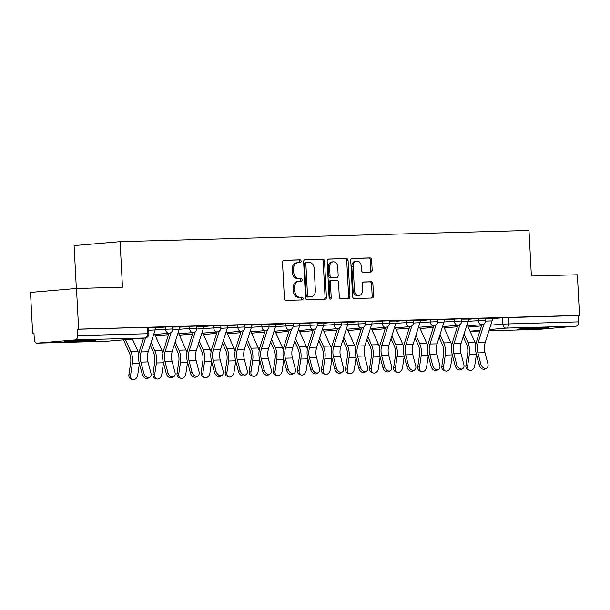 <?xml version="1.0" encoding="UTF-8"?>
<svg xmlns="http://www.w3.org/2000/svg" width="610" height="610" viewBox="0 0 610 610"><rect width="100%" height="100%" fill="white"/><g stroke="black" fill="none" stroke-linecap="round" stroke-linejoin="round"><path stroke-width="0.91" d="M301.134 261.194A1.403 1.06 85.1 0 0 299.998 259.822L283.909 260.264A2.013 1.517 85.1 0 0 283.841 260.264A2.013 1.517 85.1 0 0 282.499 262.308L284.39 298.412A2.013 1.517 85.1 0 0 286.006 300.372L302.102 299.937A1.403 1.06 85.1 0 0 301.958 297.123L299.876 297.184A6.428 4.842 85.1 0 1 294.691 290.894L294.531 287.889A6.428 4.842 85.1 0 1 298.831 281.347A6.428 4.842 85.1 0 1 299.045 281.34L301.127 281.279A1.403 1.06 85.1 0 0 300.974 278.473L298.892 278.526A6.428 4.842 85.1 0 1 293.715 272.243L293.555 269.239A6.428 4.842 85.1 0 1 297.855 262.696A6.428 4.842 85.1 0 1 298.061 262.681L300.15 262.628A1.403 1.06 85.1 0 0 301.134 261.194M299.152 262.658A1.403 1.06 85.1 0 0 298.656 259.936L283.49 260.348M301.104 299.96A1.403 1.06 85.1 0 0 300.616 297.238L299.876 297.184M300.128 281.309A1.403 1.06 85.1 0 0 299.64 278.587L298.892 278.526M90.547 339.983A15.967 0.457 177 0 0 73.467 340.807A15.967 0.457 177 0 0 64.141 341.707A15.967 0.457 177 0 0 69.631 341.768A15.967 0.457 177 0 0 86.712 340.944A15.967 0.457 177 0 0 96.037 340.037A15.967 0.457 177 0 0 90.547 339.983M543.594 327.578A15.967 0.457 177 0 0 526.506 328.401A15.967 0.457 177 0 0 517.188 329.308A15.967 0.457 177 0 0 522.678 329.362A15.967 0.457 177 0 0 539.758 328.538A15.967 0.457 177 0 0 549.076 327.631A15.967 0.457 177 0 0 543.594 327.578M370.758 272.045A2.013 1.517 85.1 0 0 370.819 272.037A2.013 1.517 85.1 0 0 372.161 269.994L371.635 259.868A2.013 1.517 85.1 0 0 370.011 257.9L352.138 258.396A2.013 1.517 85.1 0 0 352.077 258.396A2.013 1.517 85.1 0 0 350.735 260.44L352.626 296.544A2.013 1.517 85.1 0 0 354.242 298.503L372.115 298.015A2.013 1.517 85.1 0 0 372.184 298.015A2.013 1.517 85.1 0 0 373.526 295.972L372.885 283.734A2.013 1.517 85.1 0 0 371.261 281.774L363.613 281.98A2.013 1.517 85.1 0 0 363.552 281.98A2.013 1.517 85.1 0 0 362.203 284.024L362.523 290.093A5.376 4.049 85.1 0 1 358.932 295.56A5.376 4.049 85.1 0 1 354.418 290.314L353.175 266.547A5.376 4.049 85.1 0 1 356.766 261.08A5.376 4.049 85.1 0 1 361.28 266.326L361.486 270.291A2.013 1.517 85.1 0 0 363.102 272.251L370.758 272.045M75.144 339.907L37.202 343.148A4.095 2.692 -91.6 0 1 37.096 343.156A4.095 2.692 -91.6 0 1 34.305 339.29L33.969 332.961L32.627 333.075L30.5 292.411L76.486 288.484L122.473 287.219L120.086 241.659L529 230.458L531.386 276.025L577.373 274.767L579.5 315.431L78.621 329.141L77.279 329.255L77.607 335.591L148.916 333.693L148.588 327.356L147.178 327.341L147.513 333.678A4.095 2.692 -91.6 0 1 145.043 337.993L75.144 339.907A4.095 2.692 -91.6 0 0 77.607 335.591M76.486 288.484L78.621 329.141M324.528 261.156A2.013 1.517 85.1 0 0 322.911 259.189L305.038 259.685A2.013 1.517 85.1 0 0 304.969 259.685A2.013 1.517 85.1 0 0 303.627 261.728L305.518 297.832A2.013 1.517 85.1 0 0 307.135 299.792L325.008 299.304A2.013 1.517 85.1 0 0 325.077 299.304A2.013 1.517 85.1 0 0 326.419 297.261L324.528 261.156L323.186 261.271A2.013 1.517 85.1 0 0 321.569 259.311L304.626 259.769M328.592 259.036L346.465 258.548A2.013 1.517 85.1 0 1 348.081 260.516L349.972 296.612A2.013 1.517 85.1 0 1 348.63 298.656A2.013 1.517 85.1 0 1 348.562 298.664L340.914 298.869A2.013 1.517 85.1 0 1 339.297 296.91L338.527 282.262A2.013 1.517 85.1 0 0 336.911 280.303L331.832 280.44A2.013 1.517 85.1 0 0 331.771 280.44A2.013 1.517 85.1 0 0 330.422 282.483L331.222 297.733A1.403 1.06 85.1 0 1 329.103 297.787L327.181 261.088A2.013 1.517 85.1 0 1 328.523 259.044A2.013 1.517 85.1 0 1 328.592 259.036L328.454 259.052M492.407 318.633L502.487 317.772L502.823 324.108L578.493 321.874A4.095 2.692 88.4 0 1 576.023 326.19L538.081 329.438A4.095 2.692 88.4 0 1 537.982 329.438A4.095 2.692 88.4 0 1 537.875 329.438M32.627 333.075L33.977 333.037M76.341 288.492L74.092 245.586L120.086 241.659M579.5 315.431L578.158 315.545L578.493 321.874M155.398 327.654L156.9 327.501M156.907 327.616L148.604 327.722L155.39 327.547A5.116 3.363 88.4 0 1 155.07 330.147L148.222 351.749A12.688 8.334 -91.6 0 0 148.009 361.928L150.929 373.122A4.705 3.347 60.1 0 1 149.725 377.3L148.108 378.231A4.705 3.347 -119.9 0 1 142.214 374.243L139.286 363.057A15.349 10.08 88.4 0 1 139.545 350.742L143.548 338.123M179.47 326.998L180.972 326.838M180.979 326.952L172.676 327.067L179.462 326.891A5.116 3.363 88.4 0 1 179.142 329.484L172.294 351.093A12.688 8.334 -91.6 0 0 172.081 361.272L175.001 372.458A4.705 3.347 60.1 0 1 173.797 376.637L172.18 377.575A4.705 3.347 -119.9 0 1 166.286 373.587L163.358 362.393A15.349 10.08 88.4 0 1 163.617 350.087L168.955 333.251M203.542 326.335L205.044 326.182M205.052 326.297L196.748 326.411L203.534 326.228A5.116 3.363 88.4 0 1 203.214 328.828L196.367 350.43A12.688 8.334 -91.6 0 0 196.153 360.609L199.073 371.803A4.705 3.347 60.1 0 1 197.869 375.981L196.252 376.911A4.705 3.347 -119.9 0 1 190.358 372.931L187.43 361.738A15.349 10.08 88.4 0 1 187.689 349.423L193.027 332.587M227.614 325.679L229.116 325.519M229.124 325.641L220.82 325.748L227.606 325.572A5.116 3.363 88.4 0 1 227.286 328.165L220.439 349.774A12.688 8.334 -91.6 0 0 220.225 359.953L223.146 371.139A4.705 3.347 60.1 0 1 221.941 375.325L220.317 376.256A4.705 3.347 -119.9 0 1 214.43 372.268L211.502 361.074A15.349 10.08 88.4 0 1 211.762 348.767L217.099 331.931M251.686 325.023L253.188 324.863M253.196 324.977L244.892 325.092L251.678 324.909A5.116 3.363 88.4 0 1 251.358 327.509L244.511 349.111A12.688 8.334 -91.6 0 0 244.297 359.29L247.218 370.483A4.705 3.347 60.1 0 1 246.013 374.662L244.389 375.592A4.705 3.347 -119.9 0 1 238.495 371.612L235.574 360.418A15.349 10.08 88.4 0 1 235.834 348.104L241.171 331.268M275.758 324.36L277.26 324.2M277.268 324.322L268.964 324.428L275.75 324.253A5.116 3.363 88.4 0 1 275.43 326.853L268.583 348.455A12.688 8.334 -91.6 0 0 268.369 358.634L271.29 369.82A4.705 3.347 60.1 0 1 270.085 374.006L268.461 374.937A4.705 3.347 -119.9 0 1 262.567 370.949L259.646 359.763A15.349 10.08 88.4 0 1 259.906 347.448L265.243 330.612M299.83 323.704L301.332 323.544M301.34 323.658L293.036 323.773M323.895 323.041L325.404 322.888M325.412 323.003L317.108 323.109L323.895 322.934A5.116 3.363 88.4 0 1 323.575 325.534L316.727 347.136A12.688 8.334 -91.6 0 0 316.514 357.315L319.434 368.509A4.705 3.347 60.1 0 1 318.229 372.687L316.605 373.617A4.705 3.347 -119.9 0 1 310.711 369.629L307.791 358.444A15.349 10.08 88.4 0 1 308.05 346.129L313.387 329.293M347.967 322.385L349.477 322.225M349.484 322.339L341.181 322.454L347.967 322.278A5.116 3.363 88.4 0 1 347.647 324.871L340.799 346.48A12.688 8.334 -91.6 0 0 340.586 356.652L343.506 367.845A4.705 3.347 60.1 0 1 342.301 372.024L340.677 372.962A4.705 3.347 -119.9 0 1 334.783 368.974L331.863 357.78A15.349 10.08 88.4 0 1 332.122 345.473L337.46 328.637M372.039 321.722L373.549 321.569M373.556 321.683L365.253 321.79M396.111 321.066L397.621 320.906M397.628 321.02L389.325 321.135L396.111 320.959A5.116 3.363 88.4 0 1 395.791 323.552L388.936 345.161A12.688 8.334 -91.6 0 0 388.73 355.34L391.65 366.526A4.705 3.347 60.1 0 1 390.446 370.705L388.822 371.642A4.705 3.347 -119.9 0 1 382.927 367.655L380.007 356.461A15.349 10.08 88.4 0 1 380.266 344.154L385.604 327.318M420.183 320.402L421.693 320.25M421.701 320.364L413.397 320.479L420.183 320.296A5.116 3.363 88.4 0 1 419.863 322.896L413.008 344.498A12.688 8.334 -91.6 0 0 412.802 354.677L415.723 365.87A4.705 3.347 60.1 0 1 414.518 370.049L412.894 370.979A4.705 3.347 -119.9 0 1 407 366.999L404.079 355.805A15.349 10.08 88.4 0 1 404.338 343.491L409.676 326.655M444.255 319.747L445.765 319.587M445.773 319.709L437.469 319.815L444.255 319.64A5.116 3.363 88.4 0 1 443.935 322.233L437.08 343.842A12.688 8.334 -91.6 0 0 436.874 354.021L439.795 365.207A4.705 3.347 60.1 0 1 438.59 369.393L436.966 370.323A4.705 3.347 -119.9 0 1 431.072 366.335L428.151 355.142A15.349 10.08 88.4 0 1 428.411 342.835L433.748 325.999M468.327 319.091L469.837 318.931M469.845 319.045L461.541 319.16M468.335 319.289L478.415 318.428L478.537 320.677L485.712 320.38L485.591 318.13L478.415 318.428M444.263 319.953L454.343 319.091L454.465 321.34L461.64 321.035L461.518 318.794L454.343 319.091M420.191 320.608L430.271 319.747L430.393 321.996L437.568 321.699L437.446 319.449L430.271 319.747M396.119 321.272L406.199 320.41L406.321 322.652L413.496 322.354L413.374 320.105L406.199 320.41M372.047 321.927L382.135 321.066L382.249 323.315L389.424 323.018L389.302 320.768L382.135 321.066M347.974 322.591L358.062 321.729L358.177 323.971L365.352 323.674L365.23 321.424L358.062 321.729M323.902 323.247L333.99 322.385L334.105 324.634L341.28 324.337L341.158 322.088L333.99 322.385M299.83 323.902L309.918 323.041L310.033 325.29L317.208 324.993L317.093 322.743L309.918 323.041M275.758 324.566L285.846 323.704L285.96 325.954L293.135 325.648L293.021 323.407L285.846 323.704M251.686 325.221L261.774 324.36L261.888 326.609L269.063 326.312L268.949 324.062L261.774 324.36M227.614 325.885L237.702 325.023L237.816 327.273L244.991 326.968L244.877 324.726L237.702 325.023M203.542 326.541L213.63 325.679L213.744 327.928L220.919 327.631L220.805 325.382L213.63 325.679M179.47 327.204L189.557 326.342L189.672 328.584L196.847 328.287L196.733 326.037L189.557 326.342M155.398 327.86L165.485 326.998L165.6 329.248L172.775 328.95L172.66 326.701L165.485 326.998M492.4 318.428L485.613 318.496L492.4 318.321A5.116 3.363 88.4 0 1 492.079 320.921L485.224 342.523A12.688 8.334 -91.6 0 0 485.011 352.702L487.939 363.888A4.705 3.347 60.1 0 1 486.734 368.074L485.11 369.004A4.705 3.347 -119.9 0 1 479.216 365.016L476.296 353.83A15.349 10.08 88.4 0 1 476.547 341.516L481.892 324.68M578.158 315.545L502.487 317.772M77.279 329.255L147.178 327.341M296.727 262.803A6.428 4.842 85.1 0 0 296.513 262.811A6.428 4.842 85.1 0 0 292.213 269.353L293.555 269.239M297.558 278.648A6.428 4.842 85.1 0 1 292.373 272.357L292.213 269.353M297.703 281.454A6.428 4.842 85.1 0 0 297.489 281.462A6.428 4.842 85.1 0 0 293.189 288.004L294.531 287.889M298.534 297.299A6.428 4.842 85.1 0 1 293.349 291.008L293.189 288.004M324.085 299.335A2.013 1.517 85.1 0 0 325.077 297.375L323.186 261.271M306.853 262.445A1.403 1.06 85.1 0 0 305.862 263.878L307.524 295.568A1.403 1.06 85.1 0 0 308.66 296.94L310.856 296.879A6.428 4.842 85.1 0 0 311.062 296.872A6.428 4.842 85.1 0 0 315.362 290.329L314.226 268.667A6.428 4.842 85.1 0 0 309.049 262.384L306.853 262.445M306.754 262.452L305.511 262.559A1.403 1.06 85.1 0 0 304.52 263.993L305.862 263.878M309.933 296.963A6.428 4.842 85.1 0 1 309.727 296.986A6.428 4.842 85.1 0 1 309.514 296.994L307.318 297.055A1.403 1.06 85.1 0 1 306.182 295.682L304.52 263.993M328.172 259.128L346.465 258.548M347.639 298.687A2.013 1.517 85.1 0 0 348.63 296.727L346.739 260.63A2.013 1.517 85.1 0 0 345.123 258.663M331.703 280.447L330.49 280.554A2.013 1.517 85.1 0 0 330.429 280.562A2.013 1.517 85.1 0 0 329.087 282.605L329.88 297.848L331.222 297.733M329.583 298.9A1.403 1.06 85.1 0 0 329.88 297.848M337.734 267.073A5.376 4.049 85.1 0 0 333.22 261.827A5.376 4.049 85.1 0 0 329.629 267.294L330.063 275.667A2.013 1.517 85.1 0 0 331.688 277.634L336.758 277.497A2.013 1.517 85.1 0 0 336.827 277.489A2.013 1.517 85.1 0 0 338.169 275.445L337.734 267.073M333.22 261.827L331.878 261.942A5.376 4.049 85.1 0 0 328.287 267.409L329.629 267.294M335.553 277.596A2.013 1.517 85.1 0 1 335.485 277.603A2.013 1.517 85.1 0 1 335.424 277.611L330.346 277.748A2.013 1.517 85.1 0 1 328.729 275.781L328.287 267.409M356.766 261.08L355.432 261.194A5.376 4.049 85.1 0 0 351.833 266.661L353.175 266.547M358.932 295.56L357.59 295.675A5.376 4.049 85.1 0 1 353.083 290.429L351.833 266.661M371.193 298.038A2.013 1.517 85.1 0 0 372.184 296.086L371.543 283.848A2.013 1.517 85.1 0 0 369.927 281.889L363.202 282.072M369.828 272.068A2.013 1.517 85.1 0 0 370.827 270.108L370.293 259.982A2.013 1.517 85.1 0 0 368.676 258.015L351.726 258.48M132.492 379.542L130.784 378.894A4.705 3.431 -69.2 0 1 128.908 374.586L130.616 375.234A4.705 3.431 110.8 0 0 132.492 379.542A4.705 3.431 110.8 0 0 137.715 375.043L139.423 363.575M123.51 339.839L129.366 352.946A12.688 8.334 88.4 0 1 130.639 363.003L128.908 374.586M130.616 375.234L132.347 363.651A15.349 10.08 -91.6 0 0 130.807 351.49L125.523 339.663M138.828 353.838A15.349 10.08 -91.6 0 0 137.906 351.299L132.439 339.076M145.569 337.932L141.124 351.947A12.688 8.334 -91.6 0 0 140.91 362.126L143.83 373.312A4.705 3.347 60.1 0 0 149.725 377.3M156.564 378.879L154.856 378.238A4.705 3.431 -69.2 0 1 152.98 373.93L154.688 374.578A4.705 3.431 110.8 0 0 156.564 378.879A4.705 3.431 110.8 0 0 161.787 374.38L163.495 362.919M150.289 345.237L153.438 352.29A12.688 8.334 88.4 0 1 154.711 362.34L152.98 373.93M154.688 374.578L156.419 362.988A15.349 10.08 -91.6 0 0 154.879 350.834L151.158 342.5M162.9 353.175A15.349 10.08 -91.6 0 0 161.978 350.636L154.749 334.463M180.636 378.223L178.928 377.575A4.705 3.431 -69.2 0 1 177.052 373.274L178.76 373.915A4.705 3.431 110.8 0 0 180.636 378.223A4.705 3.431 110.8 0 0 185.852 373.724L187.567 362.256M174.361 344.581L177.51 351.635A12.688 8.334 88.4 0 1 178.783 361.684L177.052 373.274M178.76 373.915L180.491 362.332A15.349 10.08 -91.6 0 0 178.951 350.171L175.222 341.844M186.973 352.519A15.349 10.08 -91.6 0 0 186.042 349.98L178.821 333.8M171.181 332.412L165.196 351.284A12.688 8.334 -91.6 0 0 164.982 361.463L167.902 372.657A4.705 3.347 60.1 0 0 173.797 376.637M195.253 331.748L189.268 350.628A12.688 8.334 -91.6 0 0 189.054 360.807L191.975 371.993A4.705 3.347 60.1 0 0 197.869 375.981M204.708 377.567L203 376.919A4.705 3.431 -69.2 0 1 201.125 372.611L202.833 373.259A4.705 3.431 110.8 0 0 204.708 377.567A4.705 3.431 110.8 0 0 209.924 373.068L211.639 361.6M198.433 343.918L201.582 350.971A12.688 8.334 88.4 0 1 202.856 361.021L201.125 372.611M202.833 373.259L204.556 361.669A15.349 10.08 -91.6 0 0 203.023 349.515L199.295 341.181M211.045 351.856A15.349 10.08 -91.6 0 0 210.114 349.316L202.894 333.144M228.78 376.904L227.072 376.256A4.705 3.431 -69.2 0 1 225.197 371.955L226.905 372.603A4.705 3.431 110.8 0 0 228.78 376.904A4.705 3.431 110.8 0 0 233.996 372.405L235.712 360.945M222.505 343.262L225.654 350.315A12.688 8.334 88.4 0 1 226.928 360.365L225.197 371.955M226.905 372.603L228.628 361.013A15.349 10.08 -91.6 0 0 227.095 348.851L223.367 340.525M235.109 351.2A15.349 10.08 -91.6 0 0 234.187 348.661L226.966 332.488M252.853 376.248L251.145 375.6A4.705 3.431 -69.2 0 1 249.269 371.292L250.977 371.94A4.705 3.431 110.8 0 0 252.853 376.248A4.705 3.431 110.8 0 0 258.068 371.749L259.784 360.281M246.577 342.599L249.726 349.652A12.688 8.334 88.4 0 1 251 359.702L249.269 371.292M250.977 371.94L252.7 360.35A15.349 10.08 -91.6 0 0 251.16 348.196L247.439 339.861M259.181 350.536A15.349 10.08 -91.6 0 0 258.259 347.997L251.038 331.825M219.325 331.093L213.34 349.965A12.688 8.334 -91.6 0 0 213.126 360.144L216.047 371.337A4.705 3.347 60.1 0 0 221.941 375.325M243.398 330.429L237.412 349.309A12.688 8.334 -91.6 0 0 237.198 359.488L240.119 370.674A4.705 3.347 60.1 0 0 246.013 374.662M267.47 329.774L261.484 348.653A12.688 8.334 -91.6 0 0 261.271 358.825L264.191 370.018A4.705 3.347 60.1 0 0 270.085 374.006M276.925 375.585L275.217 374.937A4.705 3.431 -69.2 0 1 273.341 370.636L275.041 371.284A4.705 3.431 110.8 0 0 276.925 375.585A4.705 3.431 110.8 0 0 282.14 371.086L283.856 359.625M270.649 341.943L273.798 348.996A12.688 8.334 88.4 0 1 275.072 359.046L273.341 370.636M275.041 371.284L276.772 359.694A15.349 10.08 -91.6 0 0 275.232 347.532L271.511 339.206M283.253 349.881A15.349 10.08 -91.6 0 0 282.331 347.342L275.11 331.169M288.263 369.363A4.705 3.347 60.1 0 0 294.157 373.343A4.705 3.347 60.1 0 0 295.362 369.164L292.442 357.971L285.343 358.169L288.263 369.363L286.639 370.293L283.719 359.099A15.349 10.08 88.4 0 1 283.978 346.785L289.315 329.949M294.157 373.343L292.533 374.273A4.705 3.347 -119.9 0 1 286.639 370.293M299.823 323.582L299.823 323.59A5.116 3.363 88.4 0 1 299.502 326.19L292.655 347.799A12.688 8.334 -91.6 0 0 292.442 357.971M291.542 329.11L285.556 347.99A12.688 8.334 -91.6 0 0 285.343 358.169M300.997 374.929L299.289 374.281A4.705 3.431 -69.2 0 1 297.413 369.973L299.113 370.621A4.705 3.431 110.8 0 0 300.997 374.929A4.705 3.431 110.8 0 0 306.212 370.43L307.928 358.962M294.714 341.28L297.871 348.333A12.688 8.334 88.4 0 1 299.144 358.39L297.413 369.973M299.113 370.621L300.844 359.031A15.349 10.08 -91.6 0 0 299.304 346.876L295.583 338.55M307.326 349.217A15.349 10.08 -91.6 0 0 306.403 346.678L299.182 330.506M315.614 328.454L309.628 347.334A12.688 8.334 -91.6 0 0 309.415 357.506L312.335 368.699A4.705 3.347 60.1 0 0 318.229 372.687M325.069 374.265L323.361 373.617A4.705 3.431 -69.2 0 1 321.485 369.317L323.186 369.965A4.705 3.431 110.8 0 0 325.069 374.265A4.705 3.431 110.8 0 0 330.284 369.767L332 358.306M318.786 340.624L321.943 347.677A12.688 8.334 88.4 0 1 323.216 357.727L321.485 369.317M323.186 369.965L324.916 358.375A15.349 10.08 -91.6 0 0 323.376 346.213L319.655 337.887M331.398 348.562A15.349 10.08 -91.6 0 0 330.475 346.022L323.254 329.85M339.686 327.791L333.7 346.671A12.688 8.334 -91.6 0 0 333.487 356.85L336.407 368.043A4.705 3.347 60.1 0 0 342.301 372.024M349.141 373.61L347.433 372.962A4.705 3.431 -69.2 0 1 345.557 368.654L347.258 369.302A4.705 3.431 110.8 0 0 349.141 373.61A4.705 3.431 110.8 0 0 354.357 369.111L356.072 357.643M342.858 339.968L346.015 347.021A12.688 8.334 88.4 0 1 347.288 357.071L345.557 368.654M347.258 369.302L348.989 357.719A15.349 10.08 -91.6 0 0 347.448 345.557L343.727 337.231M355.47 347.906A15.349 10.08 -91.6 0 0 354.547 345.367L347.326 329.187M360.479 367.38A4.705 3.347 60.1 0 0 366.374 371.368A4.705 3.347 60.1 0 0 367.578 367.189L364.658 355.996L357.559 356.194L360.479 367.38L358.855 368.31L355.935 357.125A15.349 10.08 88.4 0 1 356.194 344.81L361.532 327.974M366.374 371.368L364.75 372.298A4.705 3.347 -119.9 0 1 358.855 368.31M365.253 321.798L372.039 321.615A5.116 3.363 88.4 0 1 371.719 324.215L364.864 345.817A12.688 8.334 -91.6 0 0 364.658 355.996M363.758 327.135L357.773 346.015A12.688 8.334 -91.6 0 0 357.559 356.194M373.213 372.946L371.505 372.306A4.705 3.431 -69.2 0 1 369.629 367.998L371.33 368.646A4.705 3.431 110.8 0 0 373.213 372.946A4.705 3.431 110.8 0 0 378.429 368.448L380.144 356.987M366.93 339.305L370.087 346.358A12.688 8.334 88.4 0 1 371.36 356.408L369.629 367.998M371.33 368.646L373.061 357.056A15.349 10.08 -91.6 0 0 371.52 344.902L367.799 336.567M379.542 347.242A15.349 10.08 -91.6 0 0 378.619 344.703L371.391 328.531M387.83 326.48L381.845 345.351A12.688 8.334 -91.6 0 0 381.631 355.531L384.552 366.724A4.705 3.347 60.1 0 0 390.446 370.705M397.285 372.291L395.577 371.642A4.705 3.431 -69.2 0 1 393.702 367.342L395.402 367.99A4.705 3.431 110.8 0 0 397.285 372.291A4.705 3.431 110.8 0 0 402.501 367.792L404.216 356.324M391.002 338.649L394.159 345.702A12.688 8.334 88.4 0 1 395.433 355.752L393.702 367.342M395.402 367.99L397.133 356.4A15.349 10.08 -91.6 0 0 395.593 344.238L391.872 335.912M403.614 346.587A15.349 10.08 -91.6 0 0 402.691 344.048L395.463 327.867M411.903 325.816L405.917 344.696A12.688 8.334 -91.6 0 0 405.703 354.875L408.624 366.061A4.705 3.347 60.1 0 0 414.518 370.049M421.358 371.635L419.649 370.987A4.705 3.431 -69.2 0 1 417.774 366.679L419.474 367.327A4.705 3.431 110.8 0 0 421.358 371.635A4.705 3.431 110.8 0 0 426.573 367.136L428.289 355.668M415.075 337.986L418.231 345.039A12.688 8.334 88.4 0 1 419.505 355.089L417.774 366.679M419.474 367.327L421.205 355.737A15.349 10.08 -91.6 0 0 419.665 343.582L415.944 335.248M427.686 345.923A15.349 10.08 -91.6 0 0 426.764 343.384L419.535 327.212M435.975 325.16L429.989 344.032A12.688 8.334 -91.6 0 0 429.775 354.212L432.696 365.405A4.705 3.347 60.1 0 0 438.59 369.393M445.43 370.971L443.722 370.323A4.705 3.431 -69.2 0 1 441.846 366.023L443.546 366.671A4.705 3.431 110.8 0 0 445.43 370.971A4.705 3.431 110.8 0 0 450.645 366.473L452.361 355.012M439.147 337.33L442.303 344.383A12.688 8.334 88.4 0 1 443.577 354.433L441.846 366.023M443.546 366.671L445.277 355.081A15.349 10.08 -91.6 0 0 443.737 342.919L440.016 334.593M451.758 345.268A15.349 10.08 -91.6 0 0 450.836 342.728L443.607 326.556M456.768 364.742A4.705 3.347 60.1 0 0 462.662 368.73A4.705 3.347 60.1 0 0 463.867 364.551L460.939 353.358L453.848 353.556L456.768 364.742L455.144 365.68L452.224 354.486A15.349 10.08 88.4 0 1 452.483 342.172L457.82 325.336M462.662 368.73L461.038 369.66A4.705 3.347 -119.9 0 1 455.144 365.68M468.327 318.969L468.327 318.977A5.116 3.363 88.4 0 1 468.007 321.577L461.152 343.178A12.688 8.334 -91.6 0 0 460.939 353.358M460.047 324.497L454.053 343.377A12.688 8.334 -91.6 0 0 453.848 353.556M469.502 370.316L467.794 369.668A4.705 3.431 -69.2 0 1 465.918 365.36L467.618 366.008A4.705 3.431 110.8 0 0 469.502 370.316A4.705 3.431 110.8 0 0 474.717 365.817L476.433 354.349M463.219 336.667L466.375 343.72A12.688 8.334 88.4 0 1 467.649 353.769L465.918 365.36M467.618 366.008L469.349 354.418A15.349 10.08 -91.6 0 0 467.809 342.263L464.088 333.929M475.83 344.604A15.349 10.08 -91.6 0 0 474.908 342.065L467.679 325.892M484.119 323.841L478.126 342.721A12.688 8.334 -91.6 0 0 477.92 352.893L480.84 364.086A4.705 3.347 60.1 0 0 486.734 368.074M298.656 259.936L299.998 259.822M300.616 297.238L301.958 297.123M299.64 278.587L300.974 278.473M468.205 327.067L481.496 325.931M490.745 325.138L502.823 324.108A4.095 3.088 -94.9 0 0 506.125 328.104L489.342 329.545M480.1 330.33L470.051 331.192M470.096 331.299L479.879 331.032L470.096 331.299M537.982 329.438L488.953 330.788L538.081 329.438M576.023 326.19L506.125 328.104A4.095 2.692 -91.6 0 0 508.587 323.788L508.26 317.459M37.202 343.148L107.101 341.234L145.043 337.993A4.095 3.088 85.1 0 0 145.18 337.986A4.095 4.095 0 0 0 148.916 333.693M461.617 321.752L478.537 320.677A4.095 3.088 -94.9 0 0 481.839 324.68A4.095 3.088 -94.9 0 0 481.969 324.673A4.095 4.095 0 0 0 485.712 320.38M437.545 322.408L454.465 321.34A4.095 3.088 -94.9 0 0 457.767 325.336A4.095 3.088 -94.9 0 0 457.896 325.328A4.095 4.095 0 0 0 461.64 321.035M413.473 323.071L430.393 321.996A4.095 3.088 -94.9 0 0 433.695 325.999A4.095 3.088 -94.9 0 0 433.824 325.992A4.095 4.095 0 0 0 437.568 321.699M389.401 323.727L406.321 322.652A4.095 3.088 -94.9 0 0 409.623 326.655A4.095 3.088 -94.9 0 0 409.752 326.647A4.095 4.095 0 0 0 413.496 322.354M365.329 324.39L382.249 323.315A4.095 3.088 -94.9 0 0 385.55 327.318A4.095 3.088 -94.9 0 0 385.68 327.311A4.095 4.095 0 0 0 389.424 323.018M341.257 325.046L358.177 323.971A4.095 3.088 -94.9 0 0 361.478 327.974A4.095 3.088 -94.9 0 0 361.608 327.966A4.095 4.095 0 0 0 365.352 323.674M317.185 325.709L334.105 324.634A4.095 3.088 -94.9 0 0 337.406 328.637A4.095 3.088 -94.9 0 0 337.536 328.63A4.095 4.095 0 0 0 341.28 324.337M293.113 326.365L310.033 325.29A4.095 3.088 -94.9 0 0 313.334 329.293A4.095 3.088 -94.9 0 0 313.471 329.286A4.095 4.095 0 0 0 317.208 324.993M269.04 327.029L285.96 325.954A4.095 3.088 -94.9 0 0 289.262 329.957A4.095 3.088 -94.9 0 0 289.399 329.949A4.095 4.095 0 0 0 293.135 325.648M244.968 327.684L261.888 326.609A4.095 3.088 -94.9 0 0 265.19 330.612A4.095 3.088 -94.9 0 0 265.327 330.605A4.095 4.095 0 0 0 269.063 326.312M220.896 328.34L237.816 327.273A4.095 3.088 -94.9 0 0 241.118 331.268A4.095 3.088 -94.9 0 0 241.255 331.26A4.095 4.095 0 0 0 244.991 326.968M196.824 329.003L213.744 327.928A4.095 3.088 -94.9 0 0 217.046 331.931A4.095 3.088 -94.9 0 0 217.183 331.924A4.095 4.095 0 0 0 220.919 327.631M172.752 329.659L189.672 328.584A4.095 3.088 -94.9 0 0 192.974 332.587A4.095 3.088 -94.9 0 0 193.111 332.58A4.095 4.095 0 0 0 196.847 328.287M148.741 330.323L165.6 329.248A4.095 3.088 -94.9 0 0 168.901 333.251A4.095 3.088 -94.9 0 0 169.039 333.243A4.095 4.095 0 0 0 172.775 328.95M37.096 343.156L107.002 341.242A4.095 4.095 0 0 0 107.238 341.226A4.095 3.088 85.1 0 1 107.101 341.234A4.095 2.692 88.4 0 1 107.002 341.242A4.095 2.692 88.4 0 1 106.895 341.242M145.18 337.986L107.238 341.226A4.095 3.088 85.1 0 0 107.368 341.211M292.373 272.357L293.715 272.243M293.349 291.008L294.691 290.894M325.077 297.375L326.419 297.261M321.569 259.311L322.911 259.189M306.182 295.682L307.524 295.568M307.318 297.055L308.66 296.94M309.514 296.994L310.856 296.879M346.739 260.63L348.081 260.516M348.63 296.727L349.972 296.612M329.087 282.605L330.422 282.483M328.729 275.781L330.063 275.667M330.346 277.748L331.688 277.634M335.424 277.611L336.758 277.497M353.083 290.429L354.418 290.314M369.927 281.889L371.261 281.774M371.543 283.848L372.885 283.734M372.184 296.086L373.526 295.972M368.676 258.015L370.011 257.9M370.293 259.982L371.635 259.868M370.827 270.108L372.161 269.994M132.347 363.651L139.393 363.453M130.807 351.49L137.906 351.299M142.214 374.243L143.83 373.312M148.222 351.749L141.124 351.947M148.009 361.928L140.91 362.126M156.419 362.988L163.465 362.798M154.879 350.834L161.978 350.636M180.491 362.332L187.537 362.134M178.951 350.171L186.042 349.98M166.286 373.587L167.902 372.657M172.294 351.093L165.196 351.284M172.081 361.272L164.982 361.463M190.358 372.931L191.975 371.993M196.367 350.43L189.268 350.628M196.153 360.609L189.054 360.807M204.556 361.669L211.609 361.478M203.023 349.515L210.114 349.316M228.628 361.013L235.681 360.815M227.095 348.851L234.187 348.661M252.7 360.35L259.753 360.159M251.16 348.196L258.259 347.997M214.43 372.268L216.047 371.337M220.439 349.774L213.34 349.965M220.225 359.953L213.126 360.144M238.495 371.612L240.119 370.674M244.511 349.111L237.412 349.309M244.297 359.29L237.198 359.488M262.567 370.949L264.191 370.018M268.583 348.455L261.484 348.653M268.369 358.634L261.271 358.825M276.772 359.694L283.825 359.503M275.232 347.532L282.331 347.342M299.823 323.59L293.036 323.78M292.655 347.799L285.556 347.99M300.844 359.031L307.897 358.84M299.304 346.876L306.403 346.678M310.711 369.629L312.335 368.699M316.727 347.136L309.628 347.334M316.514 357.315L309.415 357.506M324.916 358.375L331.97 358.184M323.376 346.213L330.475 346.022M334.783 368.974L336.407 368.043M340.799 346.48L333.7 346.671M340.586 356.652L333.487 356.85M348.989 357.719L356.042 357.521M347.448 345.557L354.547 345.367M364.864 345.817L357.773 346.015M373.061 357.056L380.114 356.865M371.52 344.902L378.619 344.703M382.927 367.655L384.552 366.724M388.936 345.161L381.845 345.351M388.73 355.34L381.631 355.531M397.133 356.4L404.186 356.202M395.593 344.238L402.691 344.048M407 366.999L408.624 366.061M413.008 344.498L405.917 344.696M412.802 354.677L405.703 354.875M421.205 355.737L428.258 355.546M419.665 343.582L426.764 343.384M431.072 366.335L432.696 365.405M437.08 343.842L429.989 344.032M436.874 354.021L429.775 354.212M445.277 355.081L452.323 354.883M443.737 342.919L450.836 342.728M468.327 318.977L461.541 319.167M461.152 343.178L454.053 343.377M469.349 354.418L476.395 354.227M467.809 342.263L474.908 342.065M479.216 365.016L480.84 364.086M492.079 320.921L485.682 321.096M485.224 342.523L478.126 342.721M485.011 352.702L477.92 352.893M169.039 333.243L153.674 334.554M193.111 332.58L177.746 333.891M168.497 334.684L155.352 335.805M217.183 331.924L201.819 333.235M192.569 334.028L179.424 335.149M241.255 331.26L225.891 332.58M216.641 333.365L203.496 334.493M265.327 330.605L249.963 331.916M240.714 332.709L227.568 333.83M289.399 329.949L274.035 331.26M264.786 332.046L251.64 333.174M313.471 329.286L298.107 330.597M288.858 331.39L275.712 332.511M337.536 328.63L322.179 329.941M312.93 330.727L299.777 331.855M361.608 327.966L346.251 329.278M337.002 330.071L323.849 331.192M385.68 327.311L370.323 328.622M361.074 329.415L347.921 330.536M409.752 326.647L394.395 327.959M385.146 328.752L371.993 329.873M433.824 325.992L418.468 327.303M409.218 328.096L396.065 329.217M457.896 325.328L442.54 326.647M433.291 327.433L420.137 328.561M481.969 324.673L466.612 325.984M457.363 326.777L444.21 327.898M296.513 262.811L297.855 262.696M297.489 281.462L298.831 281.347M305.465 262.559L306.799 262.445M309.727 296.986L311.062 296.872M330.429 280.562L331.771 280.44M335.485 277.603L336.827 277.489"/></g></svg>
